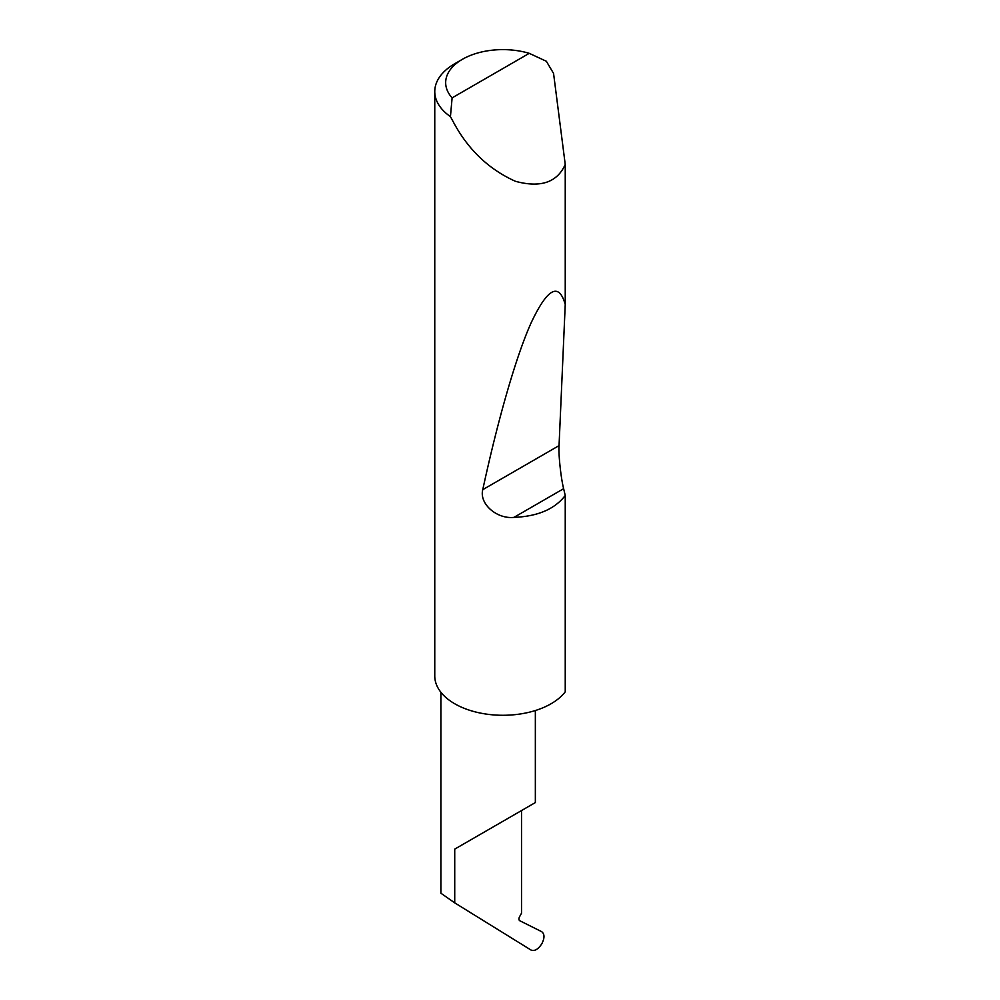 <?xml version="1.0" encoding="UTF-8"?>
<svg xmlns="http://www.w3.org/2000/svg" width="1000" height="1000" viewBox="0 0 1000 1000"><rect width="100%" height="100%" fill="white"/><g stroke="black" fill="none" stroke-linecap="round" stroke-linejoin="round"><path stroke-width="1.5" d="M454.725 849.125L521.512 810.562C545.775 796.55 532.625 804.137 521.512 810.562L521.512 913.2L519.637 916.612A3.638 2.1 120 0 0 519.763 920.725L541.638 931.65C544.688 933.925 544.75 937.962 541.825 943.763C538.15 949.375 534.538 951.45 530.95 950L454.725 902.862L454.725 849.125L535.35 802.575L535.35 710.525M452.113 97.875L529.263 53.338L546.35 61.262L553.562 73.425L565.237 164.45C557.188 182.463 540.588 188.075 515.438 181.3C489.562 169.662 469.325 150.738 454.725 124.55L450.438 116.638A68.125 39.325 180 0 1 434.762 91.55A68.125 39.325 180 0 1 454.725 63.738L462.425 59.288A57.225 33.038 0 0 0 452.113 97.875L450.438 116.638M565.237 495.475C554.788 509.125 537.7 516.425 513.95 517.375C497.025 519.25 479.05 504 482.762 489.663C497.1 423.312 515.363 357.825 531.163 322.775C547.513 288.15 558.875 282.05 565.237 304.475L559.05 445.625C558.375 454.35 560.9 478.025 563.638 488.688L565.237 495.475L565.237 691.812A68.125 39.325 180 0 1 454.725 703.763A68.125 39.325 180 0 1 434.762 675.95L434.762 91.55M565.237 164.45L565.237 304.475M440.887 692.25L440.887 893.213L454.725 902.862M529.263 53.338A57.225 33.038 0 0 0 462.425 59.288M563.638 488.688L513.95 517.375M559.05 445.625L482.762 489.663"/></g></svg>
